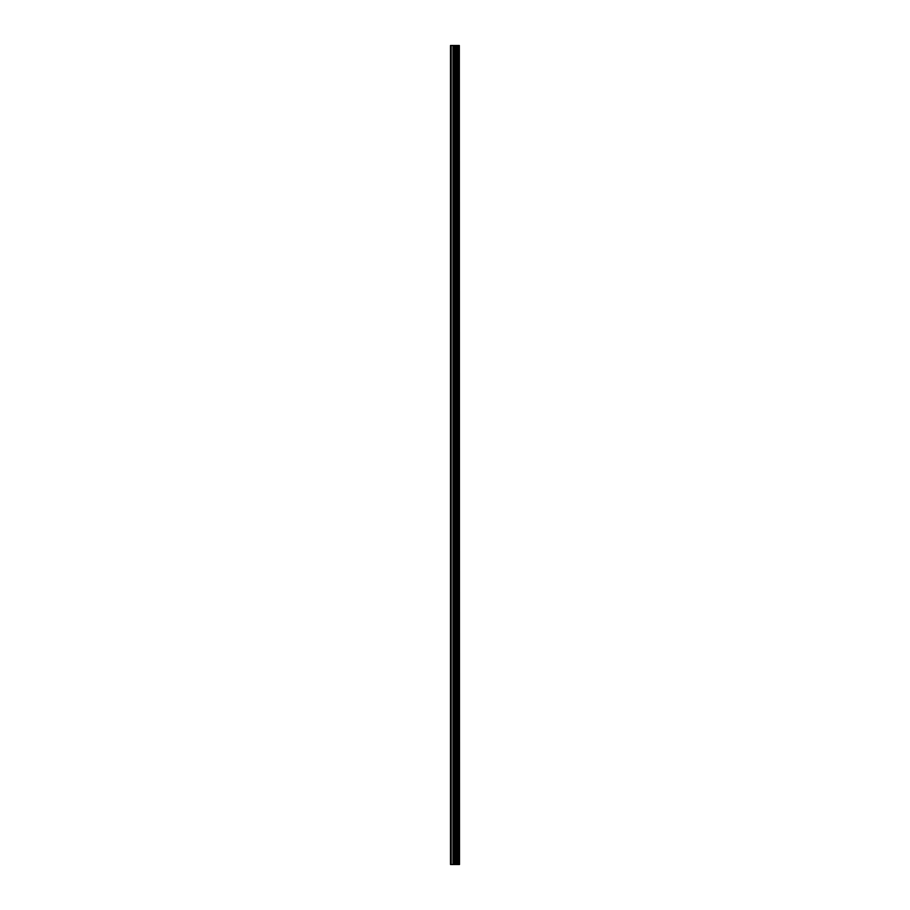 <?xml version="1.0" encoding="UTF-8"?>
<svg xmlns="http://www.w3.org/2000/svg" width="910" height="910" viewBox="0 0 910 910"><rect width="100%" height="100%" fill="white"/><g stroke="black" fill="none" stroke-linecap="round" stroke-linejoin="round"><path stroke-width="1.36" d="M459.334 45.5L459.504 864.5L459.334 45.5L450.495 45.5L450.495 864.5L451.201 864.5L451.201 45.5M451.201 864.5L459.334 864.5M459.266 864.5L459.266 45.5M458.469 864.5L458.469 45.5M458.356 864.5L458.356 45.5M456.604 864.5L456.604 45.5M456.547 864.5L456.547 45.5M457.457 864.5L457.457 45.5M457.343 864.5L457.343 45.5M456.228 864.5L456.228 45.5M455.819 864.5L455.819 45.5M454.852 864.5L454.852 45.5M454.443 864.5L454.443 45.5M453.408 864.5L453.408 45.5M452.998 864.5L452.998 45.5"/></g></svg>

